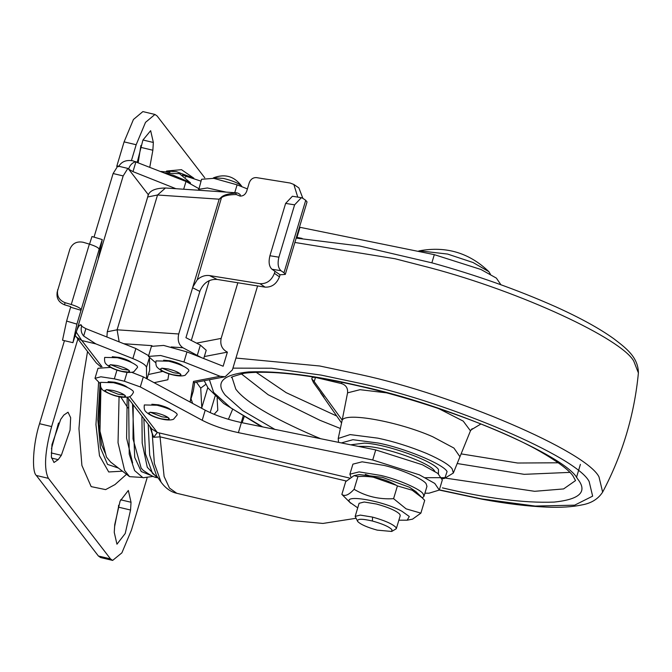 <?xml version="1.0" encoding="UTF-8"?>
<svg xmlns="http://www.w3.org/2000/svg" width="672" height="672" viewBox="0 0 672 672"><rect width="100%" height="100%" fill="white"/><g stroke="black" fill="none" stroke-linecap="round" stroke-linejoin="round"><path stroke-width="1.01" d="M350.633 444.814L364.409 443.117C386.232 443.965 433.297 460.883 438.497 469.518L438.438 473.878M311.8 378.89L312.245 377.328L315.47 377.412L341.309 383.544C345.904 384.955 347.987 388.063 347.558 392.86L342.182 420.134C346.147 412.07 398.605 421.68 432.65 436.708L453.928 448.064L459.95 456.742L453.348 473.012L452.18 468.871C449.198 464.797 440.731 459.673 426.779 453.516C409.886 446.561 393.574 441.445 377.849 438.152L350.129 434.591L338.226 438.472L342.182 420.134L314.219 381.604L311.8 378.89L313.513 382.637L323.921 397.068M341.376 422.713L320.653 392.91M87.528 351.557L82.706 380.839L78.96 428.711L81.9 465.461L91.165 486.62L105.622 489.611L114.988 484.588L126.512 474.298M147.042 478.094L131.435 530.124L121.892 552.838L112.652 560.406L110.485 558.886L48.409 478.338C43.739 468.964 44.806 451.702 51.618 426.569L77.876 339.041M131.418 160.574L136.172 144.74L145.513 122.354L154.955 114.458L157.122 115.979L204.758 177.794M63.832 415.069L68.032 412.213L70.652 417.682L70.048 430.139L61.337 455.33L58.187 459.648L53.987 462.496L51.374 457.027L51.971 444.578L60.69 419.378L63.832 415.069M137.29 162.078L142.909 140.087L150.654 130.67L153.35 142.472L152.863 150.234L149.806 167.051M131.032 502.261L128.335 490.459L120.078 501.136L114.736 524.63L114.257 532.392L116.953 544.194L125.21 533.518L130.553 510.023L131.032 502.261L120.632 499.792M58.506 423.016L51.442 448.829M130.553 510.023L118.474 507.158L114.618 526.546M118.474 507.158L118.591 505.243M140.91 145.454L138.214 162.448M112.652 560.406L100.573 557.542L98.406 556.021L36.33 475.474C31.408 471.576 33.172 443.108 39.547 423.704L64.453 340.67M116.743 166.37L124.093 141.876L133.434 119.49L142.876 111.594L154.955 114.458M214.091 414.322L217.787 410.273L217.115 397.992M215.116 396.11L210.16 412.633M205.817 384.359L200.726 388.13L201.793 407.66L201.012 407.938M196.493 382.267L200.726 388.13M201.793 407.66L207.799 387.626M128.663 370.096L122.144 369.256L110.586 364.669M124.572 395.035L118.054 394.187L106.495 389.609M166.026 171.713L166.622 171.041L176.501 171.688L192.948 177.878M125.294 395.716L124.06 397.034L117.449 396.203C111.241 394.582 107.15 392.826 105.168 390.936L106.411 389.617L113.014 390.449C119.23 392.07 123.32 393.826 125.294 395.716L125.521 396.413M105.168 390.936L104.95 390.239M109.259 366.005L110.41 364.686L116.978 365.484C123.228 367.097 127.369 368.861 129.385 370.776L128.243 372.095L121.666 371.297C115.416 369.676 111.283 367.912 109.259 366.005L109.04 365.308M129.385 370.776L129.612 371.473M100.59 382.351L113.501 382.687C123.43 385.283 129.982 388.088 133.148 391.104L133.501 392.221C132.031 395.203 130.326 396.824 128.377 397.076C122.791 397.454 119.255 397.244 117.776 396.43C112.241 395.548 101.447 390.247 101.909 388.87C100.691 387.87 100.246 385.694 100.59 382.351M104.681 357.412L117.39 357.697C127.386 360.284 134.005 363.107 137.239 366.173L137.592 367.29L134.056 371.515C134.299 371.742 130.561 373.489 122.01 371.532C114.786 369.894 109.486 367.399 106.092 364.056C104.773 362.93 104.303 360.721 104.681 357.412M167.605 174.132L172.99 175.132L190.184 182.498L190.512 183.389M131.804 362.72C129.856 360.856 125.79 359.108 119.608 357.479L112.291 356.714M168.302 417.631L161.784 416.783L150.226 412.205M180.012 373.582L173.485 372.742L161.935 368.155M62.538 340.217L72.954 342.686L62.538 340.217M57.086 292.505L69.829 249.287C72.307 243.407 76.742 241.072 83.143 242.264L89.376 244.112C95.525 246.086 98.784 247.817 99.154 249.312L76.91 324.122L66.612 321.073L62.58 339.923M66.612 321.073L70.736 306.65L64.562 304.819C58.548 302.341 56.12 297.973 57.288 291.707M89.536 244.163L91.98 236.527L102.27 239.576L99.154 249.312M57.75 289.548C56.582 295.806 59.01 300.182 65.024 302.66L71.257 304.508C77.406 306.482 80.665 308.213 81.035 309.7M76.91 324.122L72.996 342.392L76.818 330.414C78.632 325.802 80.17 324.047 81.421 325.147L80.228 324.862M100.414 248.254L101.396 248.489L98.314 258.182M80.917 310.262L70.619 307.213M101.396 248.489L123.169 175.921L113.106 173.536L94.03 237.132M113.106 173.536L117.802 166.026L127.856 168.412L123.178 175.896L76.818 330.414M79.884 325.072L81.698 325.5L81.556 326.222L85.865 328.65L135.878 348.533L132.854 358.596L95.827 343.879L81.824 340.553L102.01 366.744M132.854 358.596C141.498 362.141 146.034 365.072 146.471 367.399L146.614 378.647M198.761 188.58L186.001 181.448L183.666 189.227M118.549 166.74C121.397 161.608 126.218 159.642 133.006 160.852L186.001 181.448M102.27 239.576L98.356 257.88M76.306 337L81.824 340.553L76.289 332.17M100.825 366.853L96.264 362.897L75.281 335.521M80.884 324.761L81.698 325.5M81.564 326.222C80.615 330.002 81.312 333.262 83.656 336.025L95.827 343.879M148.52 194.964L128.612 169.134L132.98 171.629L135.996 161.566C132.258 162.7 129.797 165.22 128.612 169.134L127.856 168.412M148.63 355.673L135.878 348.533M149.503 358.73L149.654 370.272L147.067 378.89M132.98 171.629L175.921 188.706M169.025 418.312L167.874 419.63L161.305 418.832C155.056 417.211 150.923 415.447 148.898 413.54L150.041 412.222L156.618 413.02C162.868 414.632 167 416.396 169.025 418.312L169.243 419.009M148.898 413.54L148.68 412.835M180.734 374.262L179.584 375.581L173.015 374.783C166.765 373.17 162.624 371.398 160.608 369.491L161.75 368.172L168.328 368.97C174.577 370.583 178.71 372.347 180.734 374.262L180.953 374.959M160.608 369.491L160.381 368.794M144.32 404.947L157.021 405.233C167.026 407.82 173.636 410.642 176.87 413.7L177.232 414.817L173.695 419.042C173.93 419.278 170.192 421.016 161.65 419.059C154.426 417.43 149.117 414.935 145.732 411.583C144.413 410.466 143.942 408.257 144.32 404.947M156.022 360.898L168.731 361.183C178.735 363.77 185.346 366.593 188.58 369.659L188.933 370.776L185.396 375.001C185.64 375.228 181.902 376.975 173.351 375.018C166.135 373.38 160.826 370.885 157.441 367.542C156.114 366.425 155.644 364.207 156.022 360.898M302.686 198.223L301.367 197.694L294.605 204.842L278.905 257.183C277.402 263.474 278.082 267.977 280.946 270.698L283.979 272.765L305.726 200.298L302.686 198.223M294.605 204.842L285.625 203.398L292.396 196.249L301.367 197.694M280.946 270.698L271.967 269.254C269.077 266.566 268.388 262.063 269.926 255.738L278.905 257.183M119.171 341.888L117.096 329.801L178.727 333.984L219.181 199.189L221.735 196.812C224.498 194.704 229.186 193.486 235.813 193.166L236.284 194.544C229.446 194.636 224.666 195.577 221.953 197.358L219.181 199.189L157.534 194.998L165.472 187.992C154.426 188.16 148.504 191.15 147.706 196.98L107.268 331.775L117.096 329.801L157.534 194.998L147.706 196.98M192.814 287.07L197.224 279.796L221.735 196.812M240.341 196.106L240.164 194.552L238.543 193.444L236.964 192.847L235.813 193.166M297.746 197.106L293.84 184.464L290.203 183.036L256.435 177.61C253.075 177.475 250.681 179.197 249.245 182.784L246.708 191.234C245.364 194.586 243.13 196.199 239.988 196.064L236.284 194.544M293.84 184.464L298.897 187.916L302.854 198.341M197.224 279.796C201.02 276.41 205.145 275.008 209.588 275.587L260.005 283.685C266.734 283.962 271.53 280.51 274.403 273.336L279.451 276.822C276.578 283.979 271.782 287.414 265.07 287.137L217.056 279.426C209.244 279.006 203.566 282.794 200.029 290.774L185.942 337.688L200.365 345.097L206.212 350.263L203.734 358.546M279.468 276.788L280.064 274.772L285.289 274.411L283.979 272.765M305.726 200.298L307.037 201.936L285.289 274.411M271.967 269.254L280.064 274.772L279.451 276.822M275.008 271.328L274.403 273.336M213.074 178.24L213.604 177.778L223.482 178.424C232.453 180.65 238.468 183.17 241.525 185.984L241.861 186.715M285.625 203.398L269.926 255.738M178.727 333.984C177.366 340.292 178.76 344.879 182.918 347.752L171.209 346.954M201.348 357.605L182.918 347.752M163.632 360.2L170.26 360.805C176.669 362.401 180.961 364.199 183.145 366.215M198.61 190.243L201.558 179.273L213.797 178.349L237.098 184.834L247.405 188.908M198.534 189.336L207.388 187.975L226.17 192.116M237.838 282.761L221.147 338.402C219.912 344.702 221.987 349.28 227.38 352.128L204.33 356.555M194.712 382.494L193.309 391.121L190.285 401.184L193.502 381.402L193.376 382.746L225.137 376.774L232.403 369.877L257.594 285.936M155.736 362.779L148.411 356.42L160.65 355.505L183.952 361.99L220.13 376.286L225.137 376.774M148.411 356.42L151.427 346.357L163.666 345.433L186.976 351.918L223.146 366.223L227.38 352.128M154.123 382.687L167.874 379.747L168.848 373.758M148.378 374.506L162.851 371.406M190.285 401.184L189.756 401.873M127.184 397.328L126.605 438.236L132.636 462.958M119.07 396.724L118.037 442.739L124.622 470.476L129.562 476.65L141.926 477.448M100.943 387.29L99.977 431.197L106.453 457.069L110.628 462.059L129.562 476.65M128.629 398.866L129.217 454.121L134.635 470.593L143.027 477.775L153.199 476.389M133.241 404.838L133.014 438.841L141.154 468.124L143.153 470.274C150.352 475.364 155.005 477.8 157.097 477.582L157.996 477.8M108.133 381.646L114.811 382.242C121.246 383.846 125.555 385.652 127.756 387.668M151.864 404.242L158.542 404.838C164.968 406.442 169.285 408.248 171.478 410.264M151.099 428.014L152.25 433.826L149.873 426.426M244.062 417.077L242.096 422.722M241.29 422.562L243.037 416.464M152.41 433.633L153.678 437.304L152.25 433.826L154.367 463.47L161.07 482.152L156.576 475.784L149.688 455.154L148.193 424.242M129.662 396.598L157.332 432.499L153.678 437.304L160.037 436.834L164.111 476.507L169.478 488.074L176.761 493.282L291.598 520.523L322.93 523.446L355.874 518.305M346.307 481.018L160.037 436.834L159.314 432.936L157.332 432.499L151.847 428.988L127.42 397.286M127.05 372.406L124.404 381.234L114.341 378.848L100.867 376.79L94.979 378.344L100.33 383.653M124.404 381.234L140.305 386.938L202.196 420.269C212.402 425.51 224.465 429.635 238.384 432.65L372.716 459.992L419.404 474.835L434.776 483.437L439.295 490.056L429.038 493.189L424.906 493.198M94.979 378.344L98.003 368.281L110.494 367.399M131.712 372.313L143.321 376.874L140.305 386.938M439.295 490.056L442.319 479.993L437.791 473.374L422.419 464.772L375.732 449.921L241.399 422.579C227.489 419.572 215.426 415.439 205.212 410.197L143.321 376.874M160.894 171.461L169.915 172.276M182.372 175.039L200.995 181.138M500.9 284.726L496.373 278.107L481.001 269.506L434.314 254.654L299.452 227.203M299.981 227.312L296.965 237.376L302.131 238.434M296.965 237.376L296.436 237.266M357.722 521.522C360.654 524.462 367.164 527.335 377.244 530.132L391.7 531.46L391.936 529.637C389.012 526.697 382.502 523.824 372.414 521.018C361.586 518.532 356.689 518.7 357.722 521.522L355.169 516.39L359.092 503.303L364.216 502.009L376.463 504.025C388.458 507.31 396.236 510.72 399.79 514.248L400.235 515.642L396.304 528.73L395.867 527.335C392.297 523.841 384.527 520.43 372.54 517.104L360.293 515.096L355.169 516.39M372.414 521.018L372.54 517.104M391.7 531.46L396.304 528.73M490.426 274.243L488.846 271.648L473.029 262.508L447.594 254.066L419.437 250.816L417.866 251.311M398.866 520.204L407.198 520.195L409.29 516.499L401.881 511.232C382.872 500.674 341.947 493.735 350.036 502.446L357.731 507.864M350.776 503.261L341.872 494.399C344.728 496.717 348.802 495.02 354.085 489.3C366.013 496.432 379.176 499.556 393.59 498.674L406.115 508.855L420.882 513.139L412.558 519.145L407.198 520.195M420.882 513.139L424.704 500.388L422.234 497.834L412.18 490.207L397.412 485.923C385.409 478.775 372.246 475.65 357.907 476.557L354.018 475.642L345.694 481.648L341.872 494.399M354.085 489.3L357.907 476.557M393.59 498.674L397.412 485.923M422.318 497.918L423.931 496.423L426.955 486.36L426.157 483.84C423.847 479.329 401.68 469.518 384.174 465.436L362.124 461.815L352.909 464.142L349.885 474.205L350.927 477.019M365.316 474.382L395.682 485.066M423.931 496.423L423.133 493.912C420.823 489.392 398.664 479.581 381.158 475.507L359.108 471.887L349.885 474.205M422.234 497.834L415.8 491.526L409.483 487.259L382.402 477.338L359.377 474.592L354.018 475.642M294.874 242.458L395.002 258.737L429.904 267.725C521.657 291.934 621.415 338.789 633.746 361.082L638.4 372.935C638.257 356.924 625.498 347.718 613.687 338.646C599.466 328.457 580.196 317.856 555.862 306.844C517.079 289.624 475.818 274.974 432.071 262.886L359.587 245.986L296.184 238.115M235.956 358.05L319.754 365.996L360.251 374.564C455.12 395.018 586.421 451.307 599.004 476.902L602.641 492.114C622.44 454.742 634.36 415.019 638.4 372.935M232.932 368.138L271.379 368.222L321.174 375.11L360.041 383.326C451.08 402.965 577.08 456.968 589.151 481.538L592.637 496.146L574.644 505.168L535.172 506.066L481.631 498.893L439.354 489.854M262.601 426.896L230.933 407.996L213.662 392.465L209.429 379.789M274.865 429.391L242.668 410.609L225.313 395.228C214.906 382.368 222.718 374.598 248.749 371.918C278.46 370.784 315.672 375.53 360.402 386.14C445.78 404.233 566.143 455.498 577.5 478.775C587.908 491.635 580.096 499.405 554.064 502.085C524.353 503.219 487.141 498.473 442.411 487.864M358.26 446.368L366.223 446.41C386.308 447.191 429.626 462.756 434.406 470.702L434.826 471.307M232.033 377.521C229.471 377.63 233.52 376.211 244.18 373.246C270.085 370.096 308.977 374.497 360.856 386.45C421.394 400.235 498.372 427.577 539.482 451.122C556.97 461.168 568.067 469.308 572.771 475.541L575.543 480.581L563.59 488.93L534.652 491.308L445.897 478.17M320.712 438.724L315.008 436.355C271.429 417.43 245.02 401.671 235.78 389.088L232.058 377.496M341.342 442.924L352.918 439.706L378.042 443.016C403.536 447.762 443.512 464.117 447.09 471.559L444.998 477.674L425.359 477.708M338.226 438.472L338.562 442.361M340.234 428.434L319.838 420.252L268.17 394.758L241.24 373.775M569.923 472.382L524.185 474.331L457.195 463.52M559.264 462.781L517.625 463.025L461.11 453.877M336.731 416.035L286.146 392.641L256.049 372.212M347.558 392.86L360.016 389.693L386.156 392.801M438.472 408.492L463.243 421.126L470.459 430.844L472.156 428.694M341.309 383.544L342.174 382.318M480.959 423.956L470.887 430.013M314.219 381.604L315.47 377.412M120.826 397.051L127.873 407.921M118.432 468.073L107.528 464.394L100.422 447.712L97.843 419.782L100.069 383.502M98.582 382.595L95.945 424.62L99.481 455.742L108.713 471.962L122.472 471.181M61.337 455.33L51.206 452.928M58.187 459.648L51.509 458.06M152.863 150.234L140.792 147.37M153.35 142.472L142.943 140.003M51.618 426.569L39.547 423.704M48.409 478.338L36.33 475.474M136.172 144.74L124.093 141.876M110.485 558.886L98.406 556.021M89.376 244.112L71.257 304.508M65.024 302.66L64.562 304.819M85.865 328.65L83.656 336.025M149.176 358.378L146.471 367.399M265.07 287.137L260.005 283.685M209.588 275.587L217.056 279.426M151.973 345.652L123.824 343.736M199.819 291.43L192.612 287.725M197.341 355.16L200.365 345.097M234.746 192.696L237.098 184.834M196.543 343.132L221.147 338.402M193.502 381.402L220.13 376.286M183.952 361.99L186.976 351.918M190.319 401.041L193.334 390.978M132.51 403.897L134.728 457.456L141.263 471.542L150.78 475.348M141.935 416.128L142.187 443.058L147.269 467.267L157.097 477.582M143.858 418.622L145.454 453.86L152.502 473.407L157.928 477.7M159.314 432.936L349.516 478.052M116.97 370.096L114.341 378.848M205.212 410.197L202.196 420.269M241.399 422.579L238.384 432.65M375.732 449.921L372.716 459.992M186.01 175.904L185.598 177.257M434.314 254.654L431.861 262.836M204.238 380.789L208.144 388.122L223.751 403.511L261.425 426.653M439.303 490.048L482.496 499.296C506.159 503.681 527.512 506.285 546.563 507.108C560.599 507.679 572.334 506.957 581.767 504.941C591.167 503.345 598.122 499.069 602.641 492.114M453.34 473.021L444.478 478.43L442.327 478.691M580.398 464.369L576.467 477.49M459.95 456.742L470.459 430.844M100.414 385.577L98.851 424.469L101.581 444.805L105.227 453.121M191.024 398.731L192.62 403.418M193.847 178.189L181.482 169.672L166.622 171.041M190.327 182.708L179.466 173.67L165.178 173.166M191.31 340.444L209.269 280.568M236.964 192.847L165.472 187.992M241.668 186.194C234.436 176.333 225.078 173.527 213.604 177.778M107.268 331.775L106.915 337.016M160.986 371.801L161.347 370.616M190.361 400.94L190.294 402.167M228.404 419.311L232.663 409.214M161.07 482.152C165.598 488.267 170.831 491.98 176.761 493.282M419.437 250.816C446.2 245.927 469.342 252.865 488.846 271.648"/></g></svg>
